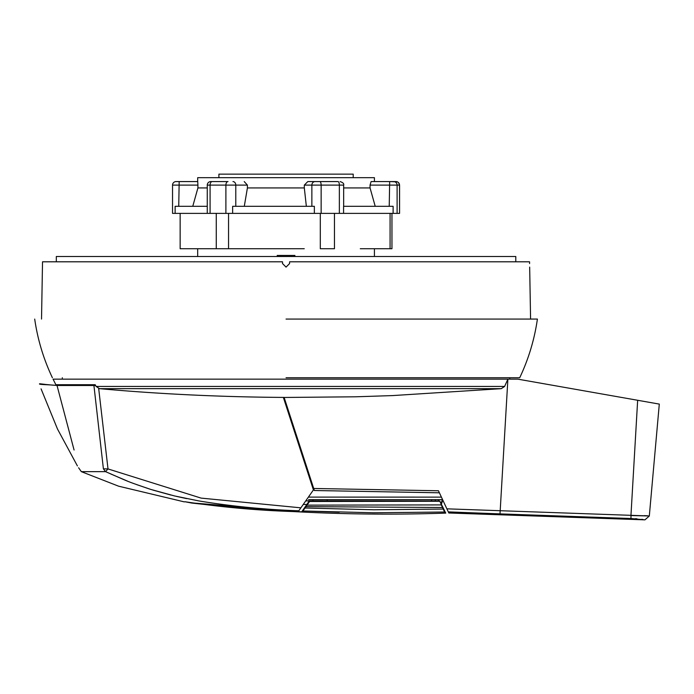 <?xml version="1.0" encoding="UTF-8"?>
<svg xmlns="http://www.w3.org/2000/svg" width="694" height="694" viewBox="0 0 694 694"><rect width="100%" height="100%" fill="white"/><g stroke="black" fill="none" stroke-linecap="round" stroke-linejoin="round"><path stroke-width="1.04" d="M515.798 261.803L515.798 256.502L56.309 256.502L56.309 261.803M324.376 499.637L315.779 499.637M192.195 502.924L301.673 511.877L302.914 510.975L373.58 512.779L444.628 512.016L445.748 513.109L439.762 500.973L442.442 507.496L306.028 506.646L302.914 510.975L339.245 512.215M444.628 512.016L442.442 507.496M443.18 509.049L373.945 509.769L305.065 508.017M303.243 504.451L306.869 504.451L309.264 500.921L309.567 501.502L306.028 506.646M306.869 504.451L301.673 511.877M439.762 500.973L435.112 500.981L435.546 499.637M443.136 500.816L442.755 499.992A306.306 306.306 0 0 1 441.488 503.965M435.112 500.981L305.759 500.86M307.086 505.137L441.219 504.911M312.968 499.637L312.968 500.86M327.186 500.86L327.186 499.637M191.691 503.037L184.795 501.719C222.366 507.34 260.155 510.671 298.168 511.712L298.81 510.793C264.865 509.604 231.536 506.316 198.814 500.921L174.576 495.95L150.85 489.444C123.827 480.213 131.244 482.755 105.549 471.651L81.328 471.651L105.549 471.651L103.397 468.84C70.814 468.858 70.814 468.858 103.397 468.84L93.924 385.491L57.021 385.5L74.076 450.007M184.352 501.892L118.596 486.182L81.328 471.651L78.604 467.765M82.898 471.66L104.534 471.651M110.736 473.967L127.254 481.003M136.588 484.586L149.765 489.096M152.749 490.033L170.915 495.056M176.181 496.323L186.573 498.596M298.81 510.793L300.875 507.834L201.087 498.101L108.004 468.927L105.549 471.651M283.36 397.41L313.419 489.921L300.875 507.834M305.16 501.719L305.863 500.721M98.678 388.501L108.004 468.927L103.397 468.84M95.633 385.552L93.924 385.491M57.021 385.5C48.372 384.485 37.849 384.728 39.679 383.747L45.075 384.372M286.049 319.067L537.408 319.067L286.049 319.067M286.049 377.736L519.719 377.736L286.049 377.736M353.211 177.681L353.211 174.151L218.896 174.151L218.896 177.681M529.583 263.573C529.696 268.136 529.696 268.136 529.583 263.573L529.557 261.803L289.589 261.803L289.589 263.573L286.049 267.103L282.519 263.573L282.519 261.803L42.525 261.803L41.527 319.067M294.889 256.502L294.889 255.444L277.218 255.444L277.218 256.502M53.074 379.15L507.887 379.15L504.616 386.437L96.11 386.437L95.182 384.719L55.876 384.719L53.065 379.15L56.249 385.439M448.636 512.606L438.452 490.762L313.697 488.472L284.132 397.462L355.684 396.795L392.483 395.589L501.259 388.666L504.616 386.437M308.561 499.637L442.59 499.637L442.017 498.422M443.674 501.97L443.145 500.834M631.219 518.539L644.943 519.849L630.993 518.531L500.01 513.881L507.887 379.15L517.845 379.15L659.3 404.09L637.656 400.273L630.95 515.547L649.246 515.972L446.875 508.832M507.852 379.15L508.607 379.15M284.132 397.462L284.115 397.419C221.638 397.029 160.106 394.105 99.52 388.666L96.11 386.437M500.01 513.881L448.298 511.886M635.166 518.696L636.953 518.791M641.768 519.286L642.922 519.468M644.405 515.651L647.84 515.816M448.818 512.996L644.943 519.849L649.315 515.989L659.3 404.09L650.729 402.581M645.611 401.679L644.232 401.436M639.721 400.638L637.656 400.273M557.013 386.055C562.834 387.079 562.834 387.079 557.013 386.055M560.223 386.619L560.995 386.758M600.319 393.689L599.477 393.541M580.436 390.184L576.341 389.464M550.212 384.858C556.657 385.994 556.657 385.994 550.212 384.858L549.553 384.745M548.737 384.597L547.106 384.311M546.178 384.146L524.924 380.399M99.52 388.666L501.259 388.666M308.388 497.112L441.41 497.121M439.406 492.809L314.365 490.511L313.697 488.472L314.365 490.511M307.251 468.624L287.49 407.794M334.517 499.637L333.944 499.637M442.59 499.637L433.325 499.637M225.888 213.379L225.888 185.107A3.531 2.125 90 0 1 228.014 181.576L210.803 181.576A3.531 3.531 0 0 0 207.263 185.107L207.263 213.379L232.637 213.379L232.637 206.318L314.356 206.318L314.356 213.379L343.573 213.379L343.573 206.318L393.116 206.318L393.116 213.379L343.573 213.379M176.068 181.576L197.729 181.576L197.911 185.107L172.537 185.107A3.531 3.531 0 0 1 176.068 181.576M374.413 256.502L374.413 248.73M197.686 256.502L197.686 248.73M207.263 213.379L172.537 213.379L172.537 185.107M374.413 181.576L374.413 177.681L197.686 177.681L197.686 181.576M207.263 187.935L197.911 187.935L197.911 185.107M244.219 181.576L247.411 185.107L207.263 185.107M304.319 185.107L307.815 181.576L315.119 181.576A3.531 3.253 90 0 0 311.866 185.107L304.319 185.107L304.319 187.935L247.411 187.935L247.411 185.107M399.518 213.379L397.107 213.379L397.107 185.107L399.571 185.107L399.571 213.379L399.518 185.107A3.531 3.505 -90 0 0 396.014 181.576L371.099 181.576L370.058 185.107L370.058 187.935L343.66 187.935M360.29 248.73L391.954 248.73L391.954 213.379M180.145 213.379L180.145 248.73L304.25 248.73M314.356 213.379L232.637 213.379M175.122 213.379L175.122 206.318L207.263 206.318M216.268 213.379L216.268 248.73M228.552 248.73L228.552 213.379M320.298 213.379L320.298 248.73L334.456 248.73L334.456 213.379M390.08 213.379L390.08 248.73M393.116 213.379L397.107 213.379M339.357 213.379L339.357 185.107A3.531 1.379 -90 0 0 337.978 181.576L315.119 181.576M211.514 181.576L210.803 181.576M178.505 181.576L182.444 181.576M399.571 185.107L398.538 182.609L397.419 181.854L389.664 181.576L389.23 206.318M370.058 187.935L375.22 206.318M304.319 187.935L306.349 206.318M247.411 187.935L244.288 206.318M197.911 187.935L192.758 206.318M438.651 499.637A302.28 302.28 0 0 1 438.226 500.981M305.724 500.921L309.264 500.921M309.567 501.502L439.571 501.276M442.356 499.637A305.82 305.82 0 0 1 441.072 503.662M431.833 499.637A295.783 295.783 0 0 1 431.416 500.921M431.373 500.86A295.731 295.731 0 0 0 431.772 499.637M280.749 255.444L280.749 256.502M291.359 256.502L291.359 255.444M630.993 518.531L630.95 515.547M212.208 181.576A3.531 2.125 90 0 0 210.082 185.107L210.082 213.379M179.173 181.576L178.74 206.318M343.66 206.318L343.66 185.107L321.14 185.107L321.14 213.379M393.602 181.576A3.531 3.505 -90 0 1 397.107 185.107L370.058 185.107M311.866 206.318L311.866 185.107L321.14 185.107A3.531 1.379 -90 0 0 319.752 181.576M235.787 206.318L235.787 185.107A3.531 2.819 -90 0 0 232.967 181.576M191.7 503.037C276.082 512.64 360.767 516.006 445.748 513.109M39.749 383.877A2484.763 2484.763 0 0 0 53.447 385.205M41.076 388.874L57.515 429.074L77.398 465.908M537.408 319.067C534.458 339.513 528.559 359.067 519.719 377.736M529.669 267.103L530.58 319.067M34.7 319.067C37.65 339.513 43.549 359.067 52.388 377.736M62.321 377.736L62.304 379.15M55.876 384.719A2484.052 2484.052 0 0 0 64.29 385.491M509.786 377.736L509.795 379.15M343.66 185.107C344.155 183.719 342.975 182.539 340.129 181.576"/></g></svg>
